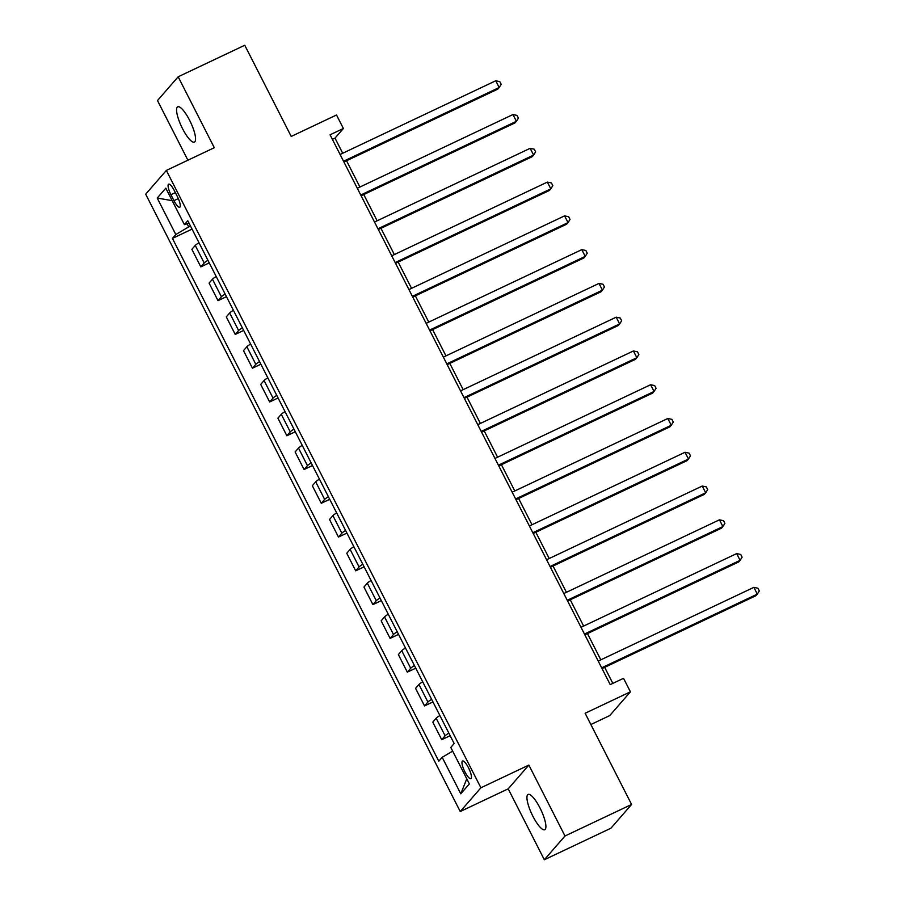<?xml version="1.0" encoding="UTF-8"?>
<svg xmlns="http://www.w3.org/2000/svg" width="905" height="905" viewBox="0 0 905 905"><rect width="100%" height="100%" fill="white"/><g stroke="black" fill="none" stroke-linecap="round" stroke-linejoin="round"><path stroke-width="1.36" d="M539.991 807.961A19.525 5.023 -115.3 0 0 528.068 794.432A19.525 5.023 -115.3 0 0 532.853 816.186A19.525 5.023 -115.3 0 0 544.776 829.715A19.525 5.023 -115.3 0 0 539.991 807.961M189.643 120.354A19.525 5.023 -115.3 0 0 177.708 106.824A19.525 5.023 -115.3 0 0 182.493 128.578A19.525 5.023 -115.3 0 0 194.428 142.108A19.525 5.023 -115.3 0 0 189.643 120.354M468.496 767.768A9.763 2.511 -115.3 0 0 462.534 761.003A9.763 2.511 -115.3 0 0 464.921 771.886A9.763 2.511 -115.3 0 0 470.883 778.651A9.763 2.511 -115.3 0 0 468.496 767.768M590.863 724.52L609.755 715.572L630.423 691.816L623.534 678.309L610.219 684.621L330.065 134.8L343.391 128.499L336.502 114.992L291.218 136.44L244.757 45.25L178.161 76.789L157.493 100.546L187.901 160.219M544.335 859.75L610.932 828.211L631.588 804.455L564.992 835.994L528.859 765.076L480.906 787.78L460.238 811.536L508.191 788.832L544.335 859.75L564.992 835.994M480.906 787.78L166.35 170.423L145.682 194.179L460.238 811.536M170.932 194.711L173.964 200.661A9.457 2.432 -115.3 0 0 179.733 207.211A9.457 2.432 -115.3 0 0 177.425 196.679L174.394 190.729A9.457 2.432 -115.3 0 0 168.613 184.179A9.457 2.432 -115.3 0 0 170.932 194.711L175.355 192.618M187.131 223.84L188.693 226.906L175.808 234.519L172.425 238.411L438.801 761.207L442.183 757.315L452.67 751.127M175.808 234.519L157.221 198.048L165.819 188.161L184.405 224.632L189.066 223.264M442.183 757.315L460.769 793.798L469.367 783.911L450.781 747.428L454.163 743.548L187.788 220.752L184.405 224.632M630.423 691.816L585.128 713.264L631.588 804.455M166.35 170.423L214.293 147.707L178.161 76.789M342.712 153.25L335.008 138.126L343.391 128.499M612.832 683.377L604.664 667.347M600.83 659.836L587.458 633.579M583.623 626.056L570.252 599.8M566.417 592.289L553.046 566.032M549.211 558.521L535.828 532.264M532.004 524.742L518.622 498.485M514.798 490.974L501.415 464.718M497.592 457.195L484.209 430.938M480.374 423.427L467.003 397.171M463.168 389.659L449.796 363.391M445.961 355.88L432.59 329.624M428.755 322.112L415.372 295.856M411.549 288.333L398.166 262.077M394.342 254.565L380.96 228.309M377.136 220.797L363.753 194.53M359.919 187.018L346.547 160.762M190.491 226.058L188.693 226.906M332.395 139.37L335.008 138.126M172.425 238.411L192.041 229.112M198.987 242.732A12.206 1.324 153 0 0 195.254 245.436L191.871 249.316L200.82 266.885L209.259 262.891M448.835 733.107A12.206 1.324 153 0 0 445.113 735.81L441.731 739.69L450.17 735.697M441.731 739.69L432.782 722.133L436.165 718.253A12.206 1.324 153 0 1 439.887 715.538M431.628 699.327A12.206 1.324 153 0 0 427.907 702.042L424.524 705.923L432.952 701.929M424.524 705.923L415.576 688.366L418.958 684.474A12.206 1.324 153 0 1 422.68 681.77M414.422 665.56A12.206 1.324 153 0 0 410.7 668.263L407.318 672.155L415.746 668.162M407.318 672.155L398.37 654.587L401.752 650.706A12.206 1.324 153 0 1 405.474 647.991M397.216 631.781A12.206 1.324 153 0 0 393.483 634.495L390.112 638.376L398.539 634.382M390.112 638.376L381.163 620.819L384.535 616.927A12.206 1.324 153 0 1 388.268 614.224M380.01 598.013A12.206 1.324 153 0 0 376.276 600.716L372.905 604.608L381.333 600.615M372.905 604.608L363.957 587.04L367.328 583.159A12.206 1.324 153 0 1 371.061 580.456M362.803 564.245A12.206 1.324 153 0 0 359.07 566.949L355.699 570.829L364.127 566.835M355.699 570.829L346.751 553.272L350.122 549.392A12.206 1.324 153 0 1 353.855 546.677M345.597 530.466A12.206 1.324 153 0 0 341.864 533.181L338.481 537.061L346.92 533.068M338.481 537.061L329.533 519.504L332.916 515.612A12.206 1.324 153 0 1 336.649 512.909M328.379 496.698A12.206 1.324 153 0 0 324.657 499.402L321.275 503.293L329.714 499.3M321.275 503.293L312.327 485.725L315.709 481.845A12.206 1.324 153 0 1 319.431 479.13M311.173 462.919A12.206 1.324 153 0 0 307.451 465.634L304.069 469.514L312.497 465.521M304.069 469.514L295.12 451.957L298.503 448.066A12.206 1.324 153 0 1 302.225 445.362M293.967 429.151A12.206 1.324 153 0 0 290.245 431.855L286.862 435.746L295.29 431.753M286.862 435.746L277.914 418.178L281.297 414.298A12.206 1.324 153 0 1 285.018 411.594M276.76 395.383A12.206 1.324 153 0 0 273.027 398.087L269.656 401.967L278.084 397.974M269.656 401.967L260.708 384.41L264.079 380.53A12.206 1.324 153 0 1 267.812 377.815M259.554 361.604A12.206 1.324 153 0 0 255.821 364.319L252.45 368.199L260.878 364.206M252.45 368.199L243.502 350.642L246.873 346.751A12.206 1.324 153 0 1 250.606 344.047M242.348 327.836A12.206 1.324 153 0 0 238.615 330.54L235.243 334.431L243.671 330.438M235.243 334.431L226.295 316.863L229.666 312.983A12.206 1.324 153 0 1 233.4 310.268M225.141 294.057A12.206 1.324 153 0 0 221.408 296.772L218.026 300.652L226.465 296.659M218.026 300.652L209.078 283.095L212.46 279.204A12.206 1.324 153 0 1 216.193 276.5M207.924 260.289A12.206 1.324 153 0 0 204.202 262.993L200.82 266.885M172.176 200.65L157.221 198.048M460.769 793.798L466.776 778.809M528.859 765.076L508.191 788.832M343.923 162.006L497.795 89.131L499.187 87.525L343.538 161.237M495.748 80.771L499.82 81.642L501.2 84.346L499.187 87.525L495.748 80.771L340.099 154.484M361.14 195.774L515.002 122.91L516.393 121.304L360.744 195.016M512.954 114.55L517.027 115.41L518.407 118.114L516.393 121.304L512.954 114.55L357.305 188.263M378.347 229.542L532.208 156.678L533.599 155.072L377.951 228.784M530.16 148.318L534.244 149.189L535.613 151.893L533.599 155.072L530.16 148.318L374.512 222.03M395.553 263.321L549.414 190.457L550.817 188.851L395.168 262.563M547.367 182.097L551.45 182.957L552.819 185.661L550.817 188.851L547.367 182.097L391.718 255.81M412.759 297.089L566.62 224.225L568.023 222.619L412.375 296.331M564.573 215.865L568.657 216.736L570.026 219.44L568.023 222.619L564.573 215.865L408.936 289.577M429.966 330.868L583.827 257.993L585.23 256.387L429.581 330.099M581.791 249.633L585.863 250.504L587.243 253.208L585.23 256.387L581.791 249.633L426.142 323.345M447.172 364.636L601.044 291.772L602.436 290.166L446.787 363.878M598.997 283.412L603.069 284.283L604.45 286.976L602.436 290.166L598.997 283.412L443.348 357.124M464.378 398.404L618.251 325.54L619.642 323.933L463.994 397.646M616.203 317.18L620.276 318.051L621.656 320.755L619.642 323.933L616.203 317.18L460.555 390.892M481.596 432.183L635.457 359.319L636.849 357.713L481.2 431.425M633.409 350.959L637.482 351.819L638.862 354.522L636.849 357.713L633.409 350.959L477.761 424.671M498.802 465.951L652.663 393.087L654.055 391.48L498.406 465.193M650.616 384.727L654.688 385.598L656.068 388.302L654.055 391.48L650.616 384.727L494.967 458.439M516.008 499.73L669.87 426.855L671.261 425.26L515.624 498.96M667.822 418.495L671.906 419.366L673.275 422.069L671.261 425.26L667.822 418.495L512.173 492.207M533.215 533.498L687.076 460.634L688.479 459.027L532.83 532.74M685.028 452.274L689.112 453.145L690.481 455.837L688.479 459.027L685.028 452.274L529.38 525.986M550.421 567.277L704.282 494.402L705.685 492.795L550.036 566.507M702.246 486.042L706.319 486.913L707.699 489.616L705.685 492.795L702.246 486.042L546.597 559.754M567.627 601.044L721.489 528.181L722.891 526.574L567.243 600.287M719.452 519.821L723.525 520.68L724.905 523.384L722.891 526.574L719.452 519.821L563.804 593.533M584.834 634.812L738.706 561.948L740.098 560.342L584.449 634.054M736.659 553.589L740.731 554.46L742.111 557.163L740.098 560.342L736.659 553.589L581.01 627.301M602.051 668.591L755.913 595.716L757.304 594.121L601.655 667.833M753.865 587.356L757.938 588.227L759.318 590.931L757.304 594.121L753.865 587.356L598.216 661.069M204.202 262.993L195.254 245.436M221.408 296.772L212.46 279.204M238.615 330.54L229.666 312.983M255.821 364.319L246.873 346.751M273.027 398.087L264.079 380.53M290.245 431.855L281.297 414.298M307.451 465.634L298.503 448.066M324.657 499.402L315.709 481.845M341.864 533.181L332.916 515.612M359.07 566.949L350.122 549.392M376.276 600.716L367.328 583.159M393.483 634.495L384.535 616.927M410.7 668.263L401.752 650.706M427.907 702.042L418.958 684.474M445.113 735.81L436.165 718.253M178.33 198.591L173.964 200.661"/></g></svg>

